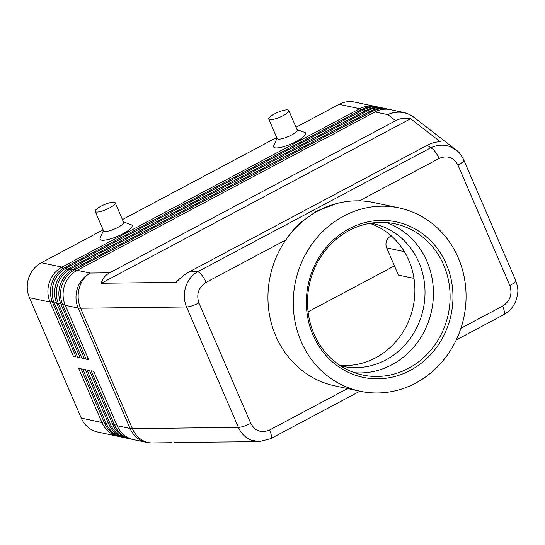 <?xml version="1.0" encoding="UTF-8"?>
<svg xmlns="http://www.w3.org/2000/svg" width="545" height="545" viewBox="0 0 545 545"><rect width="100%" height="100%" fill="white"/><g stroke="black" fill="none" stroke-linecap="round" stroke-linejoin="round"><path stroke-width="0.82" d="M370.866 223.178A72.962 67.015 -78 0 1 372.869 223.566A72.962 67.015 -78 0 1 418.907 262.404A72.962 67.015 -78 0 1 385.744 359.972A72.962 67.015 -78 0 1 342.601 366.315A72.962 67.015 -78 0 1 340.611 365.858M502.647 306.072A10.893 3.413 62 0 1 504.37 312.68A10.893 3.413 62 0 1 503.546 314.799A10.893 3.413 62 0 1 503.532 314.806C511.844 310.023 516.558 302.795 517.661 293.115C518.281 290.158 517.6 285.9 515.618 280.334A10.893 2.63 156.7 0 1 515.625 280.334A10.893 2.63 156.7 0 1 514.671 282.255A10.893 2.63 156.7 0 1 509.834 285.539C512.593 294.205 510.195 301.044 502.647 306.072L460.927 328.26M270.422 438.78A10.893 3.413 -118 0 0 270.545 438.732A10.893 3.413 -118 0 0 271.376 436.6A10.893 3.413 -118 0 0 269.652 429.998C261.396 433.377 255.094 431.156 250.761 423.336A10.893 2.63 156.7 0 1 244.003 426.217A10.893 2.63 156.7 0 1 238.403 427.382C241.251 433.725 245.686 438.057 251.708 440.387L260.251 441.62M250.761 423.336L198.898 302.911C196.132 294.245 198.53 287.406 206.078 282.378A10.893 3.413 -118 0 0 201.888 275.245A10.893 3.413 -118 0 0 197.678 271.771C191.915 275.13 187.902 280.205 185.647 286.997C183.583 293.857 183.883 300.506 186.54 306.958L238.403 427.382L132.435 428.656A26.153 6.308 156.7 0 1 131.141 428.615A26.153 6.308 156.7 0 1 130.044 428.465L117.127 425.727L93.699 371.336L91.172 370.798L114.593 425.189A26.153 24.021 102 0 0 128.116 438.255A26.153 24.021 102 0 0 131.093 439.106A26.153 24.021 102 0 0 132.367 439.338M189.231 271.873C184.741 274.292 180.375 277.786 176.137 282.358L101.322 283.257C102.385 278.727 105.144 275.252 109.593 272.834L395.65 120.683C400.153 118.34 405.153 117.693 410.637 118.742L440.387 141.809C436.157 141.741 431.804 142.885 427.314 145.243L189.231 271.873L197.678 271.771L430.673 147.845A10.893 3.413 62 0 1 434.876 151.326A10.893 3.413 62 0 1 439.072 158.452C447.329 155.073 453.631 157.294 457.964 165.115L509.834 285.539M456.485 150.304L449.748 146.523C443.337 144.35 436.974 144.793 430.673 147.845L427.314 145.243M174.427 442.479L259.168 441.661M131.093 439.106L129.41 438.752A26.153 24.021 -78 0 1 126.426 437.894A26.153 24.021 -78 0 1 112.91 424.828L89.489 370.443L86.955 369.905L110.376 424.296A26.153 24.021 102 0 0 123.899 437.356A26.153 24.021 102 0 0 126.876 438.214L125.193 437.853A26.153 24.021 -78 0 1 122.209 437.001A26.153 24.021 -78 0 1 108.693 423.935L85.272 369.551L82.738 369.013L106.159 423.397A26.153 24.021 102 0 0 119.682 436.463A26.153 24.021 102 0 0 122.666 437.322L120.976 436.961A26.153 24.021 -78 0 1 117.992 436.109A26.153 24.021 -78 0 1 104.477 423.043L81.055 368.658L78.521 368.12L101.949 422.504A26.153 24.021 102 0 0 115.465 435.571A26.153 24.021 102 0 0 118.449 436.422A26.153 24.021 102 0 0 119.716 436.654M103.986 421.898L101.949 422.504L81.287 418.124A26.153 24.021 102 0 0 94.81 431.19A26.153 24.021 102 0 0 97.787 432.042L118.449 436.422M122.666 437.322A26.153 24.021 102 0 0 123.933 437.553M126.876 438.214A26.153 24.021 102 0 0 128.15 438.446M389.157 109.416A26.153 24.021 102 0 0 387.897 109.116A26.153 24.021 102 0 0 372.439 111.384L74.617 269.789A26.153 24.021 102 0 0 62.055 284.865A26.153 24.021 102 0 0 62.73 304.757L86.151 359.148L88.685 359.686L65.264 305.295L78.18 308.034L130.044 428.465A26.153 24.021 -78 0 0 143.56 441.525A26.153 24.021 -78 0 0 146.544 442.383L133.627 439.645A26.153 24.021 -78 0 1 130.643 438.786A26.153 24.021 -78 0 1 117.127 425.727M376.506 106.738A26.153 24.021 102 0 0 375.253 106.432A26.153 24.021 102 0 0 359.789 108.707L61.966 267.111A26.153 24.021 102 0 0 49.404 282.181A26.153 24.021 102 0 0 50.079 302.08L73.507 356.464L76.034 357.002L52.613 302.618A26.153 24.021 -78 0 1 51.938 282.719A26.153 24.021 -78 0 1 64.501 267.643L362.316 109.238A26.153 24.021 -78 0 1 377.78 106.97L379.47 107.324A26.153 24.021 102 0 0 364.006 109.6L66.183 268.004A26.153 24.021 102 0 0 53.621 283.073A26.153 24.021 102 0 0 54.296 302.972L77.724 357.356L79.761 356.75M375.253 106.432L354.591 102.051A26.153 24.021 102 0 0 339.126 104.327L359.789 108.707L360.838 110.029M63.057 268.481L61.966 267.111L41.311 262.731A26.153 24.021 102 0 0 28.749 277.8A26.153 24.021 102 0 0 29.423 297.699L50.079 302.08L52.15 301.467M384.94 108.523A26.153 24.021 102 0 0 383.68 108.217A26.153 24.021 102 0 0 368.222 110.492L70.4 268.896A26.153 24.021 102 0 0 57.838 283.972A26.153 24.021 102 0 0 58.513 303.865L81.934 358.256L84.468 358.787L61.047 304.403A26.153 24.021 -78 0 1 60.366 284.504A26.153 24.021 -78 0 1 72.935 269.434L370.75 111.03A26.153 24.021 -78 0 1 386.214 108.755L387.897 109.116M65.264 305.295A26.153 24.021 -78 0 1 64.582 285.403A26.153 24.021 -78 0 1 77.145 270.327L374.967 111.923A26.153 24.021 -78 0 1 390.431 109.647L403.348 112.386A26.153 24.021 -78 0 0 387.883 114.661L395.65 120.683M77.724 357.356L80.251 357.895L56.83 303.51A26.153 24.021 -78 0 1 56.149 283.611A26.153 24.021 -78 0 1 68.718 268.542L366.533 110.138A26.153 24.021 -78 0 1 381.997 107.862L383.68 108.217M380.723 107.631A26.153 24.021 102 0 0 379.47 107.324M391.991 236.516L390.642 236.23A8.72 8.005 102 0 0 386.453 241.251A8.72 8.005 102 0 0 386.678 247.886L404.363 251.633M95.198 211.426L103.564 230.848A10.893 2.63 -23.3 0 0 117.788 227.435A10.893 2.63 -23.3 0 0 123.579 222.231L115.213 202.808A10.893 2.63 -23.3 0 0 100.989 206.221A10.893 2.63 -23.3 0 0 95.198 211.426A10.893 2.63 -23.3 0 0 109.422 208.013A10.893 2.63 -23.3 0 0 115.213 202.808M123.007 221.767L131.175 224.731A17.433 4.21 156.7 0 1 122.829 233.798A17.433 4.21 156.7 0 1 106.425 239.889A17.433 4.21 156.7 0 1 100.157 238.09L103.618 230.113M288.789 110.485L297.154 129.908A10.893 2.63 156.7 0 1 291.364 135.112A10.893 2.63 156.7 0 1 277.139 138.532L268.774 119.11A10.893 2.63 156.7 0 1 274.564 113.905A10.893 2.63 156.7 0 1 288.789 110.485A10.893 2.63 156.7 0 1 282.998 115.69A10.893 2.63 156.7 0 1 268.774 119.11M297.025 129.608L304.75 132.408A17.433 4.21 156.7 0 1 296.398 141.475A17.433 4.21 156.7 0 1 280.001 147.566A17.433 4.21 156.7 0 1 273.733 145.767L277.01 138.226M369.789 223.355A72.962 67.015 -78 0 1 414.82 286.888A72.962 67.015 -78 0 1 375.621 357.827A72.962 67.015 -78 0 1 339.699 365.259M360.225 391.262A93.706 86.069 -78 0 1 293.694 312.231A93.706 86.069 -78 0 1 343.691 216.065A93.706 86.069 -78 0 1 399.097 207.917A93.706 86.069 -78 0 1 465.628 286.949A93.706 86.069 -78 0 1 415.631 383.115A93.706 86.069 -78 0 1 360.225 391.262L334.923 385.894A93.706 86.069 -78 0 1 285.805 239.97C290.281 233.444 295.002 227.81 299.961 223.082L316.427 211.167L336.803 203.489M206.078 282.378L285.805 239.97A93.706 86.069 -78 0 1 318.396 210.704A93.706 86.069 -78 0 1 337.628 203.285A93.706 86.069 -78 0 1 359.346 200.86A93.706 86.069 -78 0 1 373.802 202.556L399.097 207.917M410.174 370.45A79.502 73.016 -78 0 1 313.007 335.039A79.502 73.016 -78 0 1 349.141 228.73A79.502 73.016 -78 0 1 446.314 264.141A79.502 73.016 -78 0 1 410.174 370.45M408.498 368.325A77.322 71.013 -78 0 1 362.779 375.049A77.322 71.013 -78 0 1 307.884 309.839A77.322 71.013 -78 0 1 349.134 230.494A77.322 71.013 -78 0 1 394.853 223.77A77.322 71.013 -78 0 1 449.748 288.979A77.322 71.013 -78 0 1 408.498 368.325M386.405 222.551A77.322 71.013 -78 0 1 426.973 261.396A77.322 71.013 -78 0 1 391.828 364.789A77.322 71.013 -78 0 1 354.563 372.739M390.642 236.23L391.29 235.883M413.982 278.386L398.388 275.082L386.678 247.886M308.095 311.815L394.43 265.892M86.151 359.148L88.188 358.542M81.934 358.256L83.978 357.649M81.287 418.124L29.423 297.699M73.507 356.464L75.544 355.858M41.311 262.731L103.128 229.847M122.434 219.581L276.703 137.524M296.01 127.258L339.126 104.327M101.322 283.257L410.637 118.742M457.964 165.115A10.893 2.63 -23.3 0 0 462.807 161.831A10.893 2.63 -23.3 0 0 463.761 159.91A10.893 2.63 -23.3 0 0 463.754 159.903C461.199 154.848 458.665 151.558 456.151 150.038L413.948 117.304A26.153 25.159 127.8 0 0 407.428 113.701A26.153 25.159 127.8 0 0 387.883 114.661L374.967 111.923M109.593 272.834L90.061 273.065A26.153 21.957 89.3 0 0 79.195 288.278A26.153 21.957 89.3 0 0 80.571 308.232L186.54 306.958A10.893 2.63 -23.3 0 0 192.14 305.793A10.893 2.63 -23.3 0 0 198.898 302.911M146.544 442.383A26.153 26.153 0 0 0 152.28 442.949A26.153 21.957 89.3 0 1 145.256 441.668A26.153 21.957 89.3 0 1 132.435 428.656L80.571 308.232A26.153 6.308 -23.3 0 1 79.277 308.191A26.153 6.308 -23.3 0 1 78.18 308.034A26.153 24.021 -78 0 1 77.499 288.142A26.153 24.021 -78 0 1 90.061 273.065L77.145 270.327M104.477 423.043L106.159 423.397L108.203 422.791M108.693 423.935L110.376 424.296L112.413 423.69M112.91 424.828L114.593 425.189L116.63 424.582M370.75 111.03L372.439 111.384L373.489 112.713M366.533 110.138L368.222 110.492L369.272 111.814M362.316 109.238L364.006 109.6L365.055 110.921M75.701 271.158L74.617 269.789L72.935 269.434M71.484 270.266L70.4 268.896L68.718 268.542M67.267 269.373L66.183 268.004L64.501 267.643M359.346 200.86L439.072 158.452M347.54 388.571L269.652 429.998M64.8 304.144L62.73 304.757L61.047 304.403M60.584 303.252L58.513 303.865L56.83 303.51M52.613 302.618L54.296 302.972L56.367 302.359M270.558 438.725L359.918 391.194M456.24 339.957L503.546 314.799M515.625 280.334L463.761 159.91M152.28 442.949L172.063 442.71M336.469 203.571L337.628 203.285M413.948 117.304A26.153 26.153 0 0 0 403.348 112.386M270.538 438.718L259.141 441.661"/></g></svg>
